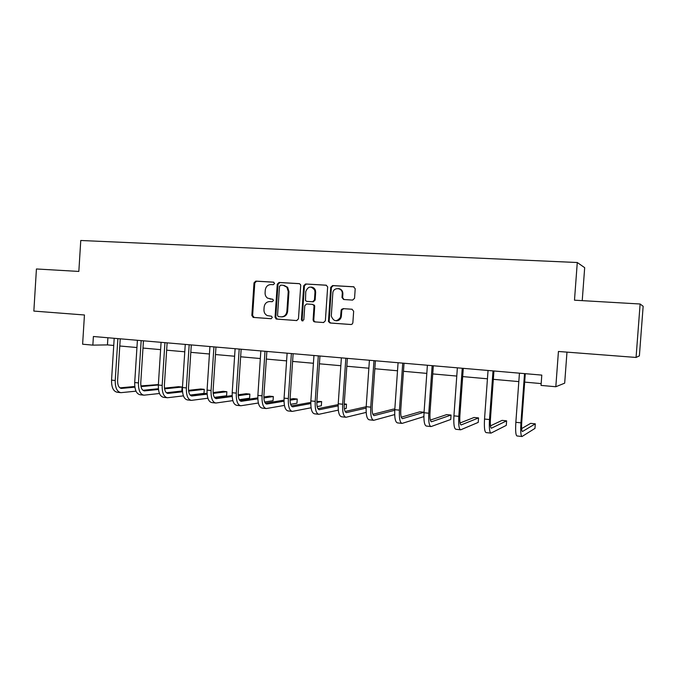 <?xml version="1.0" encoding="UTF-8"?>
<svg xmlns="http://www.w3.org/2000/svg" width="677" height="677" viewBox="0 0 677 677"><rect width="100%" height="100%" fill="white"/><g stroke="black" fill="none" stroke-linecap="round" stroke-linejoin="round"><path stroke-width="1.02" d="M274.574 283.485L273.483 282.14L255.788 281.116L254.01 282.834L251.844 315.499L253.367 317.428L271.037 318.715L272.289 317.521L271.57 316.244L267.33 315.609C265.045 314.475 263.92 312.529 263.954 309.778L264.14 307.045C264.699 303.533 266.603 301.705 269.869 301.561L272.171 301.714L273.432 300.512L272.924 299.369L267.517 298.117C265.824 296.848 265.012 295.079 265.088 292.828L265.274 290.086C265.833 286.574 267.737 284.729 271.012 284.568L273.313 284.704L274.574 283.485M352.632 300.08L354.553 298.303L355.205 288.757L353.546 286.769L332.619 285.559L330.731 287.327L328.463 321.524L330.063 323.005L350.948 324.52L352.294 324.021L352.861 322.76L353.656 311.242L351.998 309.237L343.011 308.636L341.166 310.041L340.506 317.251C336.791 322.142 333.71 321.753 331.281 316.074L332.805 293.234C333.008 286.786 342.909 287.353 342.249 293.81L341.995 297.525L343.637 299.513L352.632 300.08M640.12 303.998L643.15 306.283L639.384 355.882L636.067 357.448L640.12 303.998L574.485 300.19L577.278 262.515L80.766 240.487L78.837 271.435L36.431 268.972L33.85 311.082L84.447 314.983L82.619 344.212L92.851 345.135L93.392 336.503L541.795 375.1L541.041 385.416L555.817 386.745L564.677 383.165L566.979 352.125M636.067 357.448L558.432 351.473L555.817 386.745M300.715 285.567L300.478 284.501L299.124 283.621L279.076 282.461L277.265 284.196L275.057 317.166L276.114 318.994L296.628 320.568L298.455 318.85L300.715 285.567M305.564 283.993L326.043 285.178L327.66 286.836L325.366 320.788L323.496 322.523L314.703 321.888L313.561 321.304L313.096 319.899L314.018 306.334L313.823 305.327L312.41 304.362L306.63 303.981L304.777 305.716L303.829 319.789L301.942 320.78L301.426 319.62L303.719 285.745L305.564 283.993L326.458 285.254M582.228 300.639L584.683 267.677L577.278 262.515M92.851 345.135L107.448 344.898L113.736 345.456M119.778 345.998L136.94 347.529M142.982 348.063L160.618 349.637M166.652 350.178L184.779 351.795M190.812 352.336L209.438 353.995M215.472 354.536L234.614 356.237M240.64 356.779L260.332 358.539M266.349 359.072L286.591 360.875M292.599 361.416L313.426 363.27M319.417 363.803L340.844 365.715M346.827 366.249L368.863 368.22M374.83 368.753L397.517 370.776M403.467 371.301L426.815 373.391M432.738 373.916L456.78 376.065M462.687 376.59L487.44 378.798M493.321 379.323L518.819 381.6M524.675 382.116L541.177 383.588M107.905 337.747L107.448 344.898M314.323 305.09L314.238 306.351M342.757 292.303L342.647 293.86M341.597 309.237L341.513 310.43M270.555 299.048L270.038 299.006M272.543 299.183L270.792 299.073M273.821 282.216L256.558 281.217L254.789 282.935L252.623 315.533L254.146 317.462L271.257 318.706M299.53 283.697L279.813 282.563L278.01 284.289L275.801 317.2L277.358 319.146L296.898 320.568M280.76 285.135L279.491 286.354L277.545 315.321L278.23 316.574L281.082 316.861C284.382 316.743 286.32 314.907 286.896 311.369L288.233 291.491L286.904 287.209L283.206 285.279L280.76 285.135M281.327 316.87L281.818 316.895C285.119 316.777 287.048 314.949 287.623 311.412L286.896 311.369M283.934 285.372L287.632 287.302L288.952 291.575L287.623 311.412M323.775 322.523L314.703 321.888M312.41 304.362L314.5 305.378L314.703 306.385L313.781 319.933L314.238 321.33L315.389 321.913M306.258 284.086L304.413 285.838L302.128 319.646L302.924 320.957M314.974 292.244L314.712 290.188C311.065 285.643 308.069 286.143 305.733 291.677L305.505 300.596L306.808 301.383L312.588 301.756L314.45 300.013L314.974 292.244L315.66 292.32L315.397 290.272C314.644 288.334 313.282 287.276 311.335 287.082M315.66 292.32L315.135 300.072L313.273 301.824L306.808 301.383M338.525 288.588C341.352 289.071 342.807 290.831 342.884 293.886L342.63 297.592L343.975 299.539M336.105 320.78C338.551 320.881 340.235 319.713 341.149 317.285L341.36 316.117L340.717 316.083M352.167 309.254L343.645 308.687L341.809 310.091L341.36 316.117M353.978 286.845L333.27 285.652L331.392 287.42L329.124 321.55L330.714 323.022L351.236 324.52M120.43 392.609L117.307 392.262C113.381 391.475 111.46 387.43 111.544 380.119L114.193 338.288M136.001 391.171L120.955 392.66C117.045 391.881 115.132 387.828 115.225 380.508L117.874 338.61M120.235 338.813L117.603 380.322C117.536 385.196 118.813 387.896 121.428 388.42L134.875 387.176M141.011 386.601L158.342 384.968M158.367 384.578L140.884 385.907M119.905 387.853L134.791 386.474M143.465 395.123L140.257 394.776C136.449 393.997 134.596 389.918 134.706 382.539L137.406 340.286M159.467 393.498L143.973 395.182C140.19 394.403 138.353 390.324 138.463 382.928L141.163 340.616M143.448 340.81L140.765 382.733C140.689 387.659 141.916 390.375 144.438 390.9L158.46 389.478M164.579 388.852L182.105 387.049L178.584 386.685L164.469 388.116M142.923 390.299L158.376 388.733M182.105 387.049L181.842 391.027L166.364 392.736M166.957 397.695L163.656 397.331C159.984 396.57 158.206 392.457 158.342 385.001L161.084 342.325M183.425 395.859L167.456 397.746C163.8 396.984 162.04 392.872 162.167 385.408L164.926 342.655M167.126 342.85L164.393 385.196C164.308 390.164 165.476 392.905 167.921 393.422L182.528 391.797M188.629 391.111L204.268 389.36L200.688 388.987L188.536 390.333M166.407 392.778L182.46 391.001M204.268 389.36L204.005 393.371L190.127 395.046M190.931 400.31L187.537 399.938C184 399.193 182.308 395.046 182.451 387.523L185.253 344.407M207.881 398.228L191.405 400.369C187.893 399.616 186.217 395.47 186.37 387.929L189.179 344.745M191.295 344.931L188.511 387.701C188.401 392.728 189.526 395.486 191.87 395.994L207.103 394.141M213.179 393.396L226.854 391.712L223.207 391.331L213.111 392.558M190.372 395.309L207.044 393.286M226.854 391.712L226.592 395.757L214.414 397.365M215.396 402.984L211.901 402.603C208.508 401.867 206.9 397.695 207.069 390.087L209.929 346.531M232.854 400.615L215.853 403.035C212.485 402.299 210.885 398.118 211.063 390.511L213.932 346.878M215.963 347.056L213.12 390.265C213.001 395.343 214.067 398.127 216.318 398.618L232.194 396.494M238.262 395.673L249.872 394.107L246.157 393.718L238.211 394.776M214.829 397.89L232.152 395.588M249.872 394.107L249.601 398.194L239.252 399.692M240.369 405.718L236.772 405.328C233.531 404.601 232.008 400.395 232.203 392.711L235.114 348.697M258.36 403.01L240.8 405.768C237.585 405.041 236.078 400.826 236.281 393.134L239.201 349.053M241.147 349.222L238.245 392.88C238.109 398.008 239.116 400.818 241.266 401.3L257.827 398.863M263.878 397.958L273.33 396.553L269.539 396.155L263.852 396.984M239.802 400.513L257.802 397.873M273.33 396.553L273.051 400.682L264.648 402.011M265.866 408.502L262.16 408.104C259.079 407.385 257.649 403.145 257.869 395.393L260.84 350.914M284.433 405.405L266.281 408.553C263.226 407.842 261.804 403.594 262.033 395.825L265.012 351.278M266.856 351.431L263.903 395.554C263.751 400.733 264.699 403.56 266.738 404.042L284.01 401.216M290.061 400.225L297.245 399.041L293.378 398.635L290.069 399.176M265.291 403.187L284.002 400.158M297.245 399.041L296.958 403.213L290.619 404.321M291.905 411.354L288.089 410.939C285.169 410.237 283.832 405.963 284.078 398.127L287.116 353.174M311.073 407.782L292.295 411.396C289.401 410.694 288.08 406.42 288.334 398.567L291.372 353.546M293.124 353.699L290.111 398.288C289.942 403.517 290.822 406.369 292.752 406.835L310.777 403.56M316.819 402.46L321.626 401.579L316.861 401.317M291.33 405.904L310.785 402.409M321.626 401.579L321.338 405.785L317.183 406.598M314.103 321.152L314.069 321.702M318.495 414.256L314.568 413.833C311.818 413.148 310.582 408.84 310.861 400.919L313.95 355.484M338.314 410.127L318.859 414.299C316.142 413.613 314.923 409.306 315.203 401.368L318.308 355.865M319.95 356L316.878 401.072C316.692 406.361 317.505 409.23 319.316 409.695L338.136 405.87M344.187 404.634L346.489 404.169L344.229 403.932C344.026 409.263 344.762 412.158 346.455 412.606L366.113 408.121M317.928 408.671L338.178 404.609M346.489 404.169L346.192 408.417L344.365 408.815M345.659 417.227L341.614 416.787C339.05 416.118 337.925 411.777 338.221 403.771L341.386 357.845M366.172 412.403L346.006 417.269C343.467 416.6 342.359 412.259 342.664 404.237L345.837 358.235M347.369 358.361L344.229 403.924M345.109 411.472L366.189 406.733M373.425 420.265L369.253 419.808C366.883 419.156 365.859 414.781 366.189 406.691L369.414 360.266M394.691 414.586L373.738 420.299C371.394 419.647 370.395 415.272 370.734 407.165L373.966 360.655M375.388 360.773L372.181 406.835C371.952 412.234 372.621 415.153 374.186 415.585L394.75 410.27M394.818 409.204L393.532 409.069L372.892 414.324M401.799 423.37L397.501 422.897C395.326 422.262 394.42 417.853 394.784 409.678L398.076 362.728M423.904 415.145L423.802 416.634L402.087 423.396C399.946 422.77 399.058 418.352 399.43 410.16L402.73 363.134M404.034 363.244L400.759 409.805C400.513 415.263 401.106 418.208 402.527 418.631L424.056 412.268L419.842 411.811L401.292 417.193M430.809 426.535L426.375 426.053C424.411 425.435 423.633 420.992 424.022 412.725L427.39 365.25M433.322 365.766L429.98 412.852C429.709 418.369 430.217 421.331 431.511 421.746L451.051 415.06L450.73 419.486L431.063 426.569C429.133 425.951 428.372 421.5 428.769 413.224L432.146 365.665M451.051 415.06L446.693 414.603L430.335 420.087M460.47 429.785L455.909 429.286C454.165 428.685 453.505 424.208 453.928 415.847L457.364 367.831M463.28 368.347L459.861 415.966C459.573 421.543 459.996 424.53 461.139 424.936L478.546 417.921L478.224 422.397L460.698 429.81C458.989 429.21 458.354 424.724 458.786 416.355L462.239 368.254M478.546 417.921L474.103 417.464L460.055 422.981M490.808 433.102L486.111 432.586C484.597 432.011 484.072 427.492 484.529 419.038L488.041 370.48M493.931 370.979L490.436 419.148C490.123 424.784 490.461 427.805 491.443 428.194L506.624 420.849L506.294 425.368L491.011 433.119C489.539 432.544 489.031 428.025 489.496 419.554L493.025 370.903M506.624 420.849L502.089 420.375L490.47 425.841M521.857 436.496L517.008 435.963C515.73 435.404 515.349 430.851 515.849 422.304L519.437 373.179M525.293 373.679L521.722 422.406C521.392 428.109 521.628 431.147 522.458 431.52L535.304 423.836L534.965 428.397L522.026 436.513C520.791 435.963 520.427 431.401 520.935 422.837L524.531 373.619M535.304 423.836L530.666 423.353L521.62 428.583M254.146 317.462L253.367 317.428M252.623 315.533L251.844 315.499M254.789 282.935L254.01 282.834M256.558 281.217L255.788 281.116M277.358 319.146L276.614 319.121M275.801 317.2L275.057 317.166M278.01 284.289L277.265 284.196M279.813 282.563L279.076 282.461M288.952 291.575L288.233 291.491M313.781 319.933L313.096 319.899M314.703 306.385L314.018 306.334M302.128 319.646L301.426 319.62M304.413 285.838L303.719 285.745M313.273 301.824L312.588 301.756M315.135 300.072L314.45 300.013M342.63 297.592L341.995 297.525M342.884 293.886L342.249 293.81M341.75 310.447L341.115 310.396M343.645 308.687L343.011 308.636M330.714 323.022L330.063 323.005M329.09 321.033L328.43 321.008M331.392 287.42L330.731 287.327M333.27 285.652L332.619 285.559M111.544 380.119L115.225 380.508M120.751 388.302L121.758 388.412M134.706 382.539L138.463 382.928M143.795 390.781L144.768 390.883M158.342 385.001L162.167 385.408M167.295 393.303L168.226 393.405M182.451 387.523L186.37 387.929M191.269 395.884L192.175 395.977M207.069 390.087L211.063 390.511M215.735 398.516L216.606 398.609M232.203 392.711L236.281 393.134M240.716 401.199L241.545 401.283M257.869 395.393L262.033 395.825M266.213 403.932L267 404.017M284.078 398.127L288.334 398.567M292.252 406.733L292.997 406.818M310.861 400.919L315.203 401.368M318.85 409.593L319.544 409.67M338.221 403.771L342.664 404.237M346.023 412.513L346.675 412.581M366.189 406.691L370.734 407.165M373.789 415.492L374.389 415.56M394.784 409.678L399.43 410.16M402.163 418.547L402.713 418.606M424.022 412.725L428.769 413.224M431.173 421.661L431.672 421.712M453.928 415.847L458.786 416.355M460.842 424.851L461.291 424.894M484.529 419.038L489.496 419.554M515.849 422.304L520.935 422.837M253.79 317.395L253.012 317.361M276.851 319.028L276.114 318.994M287.632 287.302L286.904 287.209M314.238 321.33L313.561 321.304M314.5 305.378L313.823 305.327M302.644 320.813L301.942 320.78M315.397 290.272L314.712 290.188M341.149 317.285L340.506 317.251M341.809 310.091L341.166 310.041M329.124 321.55L328.463 321.524"/></g></svg>
